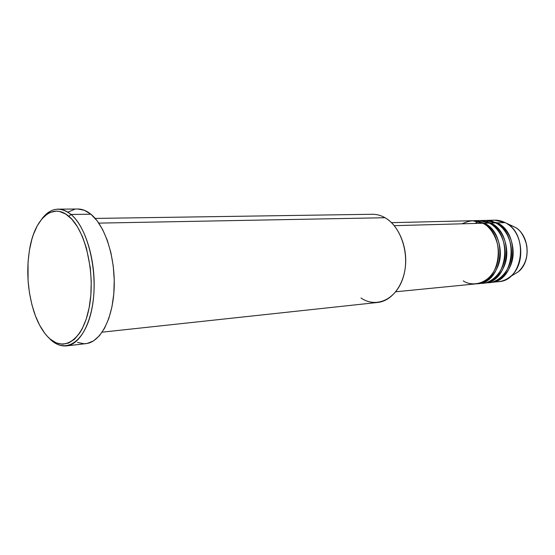 <?xml version="1.0" encoding="UTF-8"?>
<svg xmlns="http://www.w3.org/2000/svg" width="555" height="555" viewBox="0 0 555 555"><rect width="100%" height="100%" fill="white"/><g stroke="black" fill="none" stroke-linecap="round" stroke-linejoin="round"><path stroke-width="0.83" d="M486.083 220.397L497.252 222.832L505.112 222.617L497.252 222.832C521.325 233.579 515.72 281.808 490.682 282.426L498.529 281.656C523.511 281.017 529.13 233.253 505.112 222.617L515.456 227.46C520.271 229.881 524.017 235.778 526.695 245.143C528.27 256.167 525.425 265.089 518.183 271.901L513.063 274.968L518.183 271.901C531.19 262.133 529.567 235.563 515.456 227.46L507.027 223.721C523.719 233.308 525.661 265.089 510.267 276.64C505.494 280.476 500.256 282.148 494.567 281.662M395.743 291.777L476.183 283.855C501.304 283.265 506.895 234.175 482.725 223.235C477.564 219.718 470.654 219.905 461.996 223.804M477.82 283.695L482.69 283.216C507.769 282.613 513.375 233.905 489.246 223.054L484.362 223.186L483.953 223.929L484.362 223.186C508.526 234.106 502.927 283.099 477.82 283.695L476.995 283.758C486.95 284.236 500.631 270.93 500.353 253.129C499.895 235.82 490.37 226.107 484.362 223.186L489.246 223.054C485.93 221.07 481.65 220.307 476.405 220.765M484.3 283.057L489.094 282.585C514.138 281.968 519.751 233.641 495.664 222.881L490.856 223.013L490.454 223.734L490.856 223.013C514.978 233.842 509.372 282.446 484.3 283.057L483.495 283.119C493.43 283.584 507.083 270.361 506.812 252.705C506.361 235.535 496.857 225.906 490.856 223.013L495.664 222.881C492.361 220.918 488.102 220.155 482.885 220.606M477.085 222.34L474.997 223.45M497.252 222.832L496.864 223.547L497.252 222.832C503.239 225.712 512.723 235.258 513.167 252.289C513.444 269.799 499.812 282.939 489.892 282.488L490.682 282.426M102.155 332.168L377.684 302.454C391.552 301.074 403.714 285.554 405.483 265.72C407.335 245.907 398.351 225.254 385.045 217.733C401.362 226.759 410.277 255.425 403.173 277.431C396.312 299.589 376.179 308.552 361.014 298.007M70.998 214.445L68.827 216.318C85.609 229.909 95.807 274.343 89.147 307.727C82.723 341.318 62.597 353.174 47.446 336.434L50.311 339.167L56.326 342.928L62.521 344.253L68.66 343.025L74.502 339.216L79.795 332.896L82.161 328.858L86.198 319.187L89.147 307.727L90.86 294.941L91.242 281.385L90.285 267.663L86.42 248.099L82.411 236.562L77.471 226.808L71.831 219.218L65.747 214.05L59.468 211.448L56.339 211.129L50.248 212.405L47.341 213.973L41.944 218.85L37.234 225.843L33.362 234.647L31.781 239.621L29.373 250.492L28.034 262.265L28.083 280.754L29.484 293.026L31.933 304.799L35.36 315.663L39.655 325.244L44.691 333.18L47.446 336.434C41.916 330.433 37.407 322.143 33.91 311.556C27.396 290.425 26.085 268.974 29.97 247.204C35.333 218.087 52.857 202.353 68.827 216.318L70.998 214.445C85.047 226.024 95.335 258.616 94.066 289.738C92.893 320.908 80.614 344.502 66.44 345.897C60.328 346.48 54.494 343.822 48.923 337.933C64.526 355.165 85.31 343.059 91.963 308.483C98.866 274.128 88.321 228.369 70.998 214.445L90.881 214.216L70.998 214.445C60.134 206.169 50.352 207.757 41.639 219.211C46.447 212.676 51.92 209.318 58.067 209.145C62.417 209.124 66.725 210.886 70.998 214.445M463.272 280.858C469.745 285.887 488.386 286.727 496.656 265.672C503.461 243.666 490.225 225.899 482.725 223.235L394.258 225.67L482.725 223.235L472.312 220.717L391.511 222.673M385.045 217.733L98.804 223.117L385.045 217.733C380.896 215.375 376.644 214.223 372.28 214.279L95.189 218.42M66.44 345.897L85.997 343.635C100.393 342.206 112.894 318.945 114.15 288.281C115.495 257.659 105.117 225.607 90.881 214.216C86.552 210.72 82.175 208.985 77.755 209.006L58.067 209.145M486.686 282.675C496.371 283.973 511.113 272.019 511.564 253.76C511.71 236 501.803 225.774 495.664 222.881L485.285 220.404L480.47 220.522L490.856 223.013M490.828 220.654C495.677 219.613 500.443 220.266 505.112 222.617L494.762 220.175L486.881 220.363M511.863 225.642L510.003 225.039M499.084 273.081L500.208 273.601M77.804 209.006L84.374 210.296L90.881 214.216L97.042 220.682L102.599 229.486L107.295 240.308L110.903 252.712L113.262 266.157L114.24 280.053L113.803 293.775L111.978 306.728L108.856 318.341L104.604 328.137L99.421 335.74L93.545 340.888L87.225 343.448L83.985 343.746L77.506 342.407M68.376 211.92L74.571 209.346M480.241 283.307C489.933 284.639 504.717 272.623 505.182 254.204C505.334 236.298 495.4 225.975 489.246 223.054L478.847 220.557L473.956 220.675L484.362 223.186M507.027 223.721L515.456 227.46C529.664 235.632 531.288 262.05 518.183 271.901L510.267 276.64M487.921 221.729L486.062 221.681"/></g></svg>
